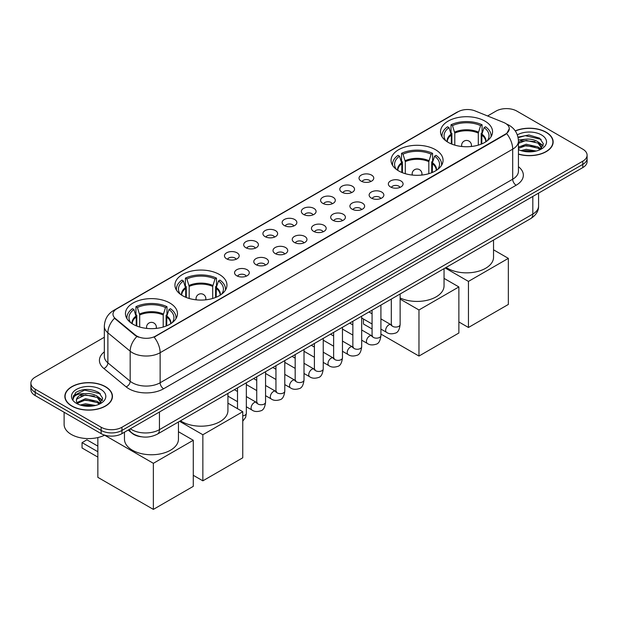 <?xml version="1.0" encoding="UTF-8"?>
<svg xmlns="http://www.w3.org/2000/svg" width="618" height="618" viewBox="0 0 618 618"><rect width="100%" height="100%" fill="white"/><g stroke="black" fill="none" stroke-linecap="round" stroke-linejoin="round"><path stroke-width="0.93" d="M435.451 149.68A26.01 15.017 0 0 0 407.107 146.427A26.01 15.017 0 0 0 391.047 160.294A26.01 15.017 0 0 0 398.664 170.916A26.01 15.017 0 0 0 427.015 174.168A26.01 15.017 0 0 0 443.067 160.294A26.01 15.017 0 0 0 435.451 149.68M219.336 274.454A26.01 15.017 0 0 0 190.985 271.194A26.01 15.017 0 0 0 174.933 285.068A26.01 15.017 0 0 0 182.549 295.69A26.01 15.017 0 0 0 210.892 298.942A26.01 15.017 0 0 0 226.953 285.068A26.01 15.017 0 0 0 219.336 274.454M169.85 303.021A26.01 15.017 0 0 0 141.507 299.769A26.01 15.017 0 0 0 125.446 313.643A26.01 15.017 0 0 0 133.071 324.257A26.01 15.017 0 0 0 161.414 327.509A26.01 15.017 0 0 0 177.466 313.643A26.01 15.017 0 0 0 169.85 303.021M484.929 121.113A26.01 15.017 0 0 0 456.586 117.853A26.01 15.017 0 0 0 440.534 131.727A26.01 15.017 0 0 0 448.15 142.349A26.01 15.017 0 0 0 476.493 145.601A26.01 15.017 0 0 0 492.554 131.727A26.01 15.017 0 0 0 484.929 121.113M361.19 181.136A7.362 4.249 180 0 1 359.73 179.931A7.362 4.249 180 0 1 362.163 174.647A7.362 4.249 180 0 1 371.603 175.126A7.362 4.249 180 0 1 373.063 179.931A7.362 4.249 180 0 1 361.19 181.136M370.7 181.576A4.419 2.549 0 0 0 369.518 180.332A4.419 2.549 0 0 0 365.168 179.683A4.419 2.549 0 0 0 362.086 181.576M341.963 192.229A7.362 4.249 180 0 1 340.503 191.032A7.362 4.249 180 0 1 342.944 185.748A7.362 4.249 180 0 1 352.376 186.219A7.362 4.249 180 0 1 353.836 191.032A7.362 4.249 180 0 1 341.963 192.229M351.48 192.669A4.419 2.549 0 0 0 350.29 191.433A4.419 2.549 0 0 0 345.941 190.784A4.419 2.549 0 0 0 342.859 192.669M322.743 203.33A7.362 4.249 180 0 1 321.283 202.125A7.362 4.249 180 0 1 323.716 196.848A7.362 4.249 180 0 1 333.148 197.32A7.362 4.249 180 0 1 334.616 202.125A7.362 4.249 180 0 1 322.743 203.33M332.252 203.77A4.419 2.549 0 0 0 331.07 202.526A4.419 2.549 0 0 0 326.721 201.885A4.419 2.549 0 0 0 323.639 203.77M303.515 214.431A7.362 4.249 180 0 1 302.055 213.225A7.362 4.249 180 0 1 304.496 207.942A7.362 4.249 180 0 1 313.929 208.421A7.362 4.249 180 0 1 315.389 213.225A7.362 4.249 180 0 1 303.515 214.431M313.032 214.871A4.419 2.549 0 0 0 311.843 213.627A4.419 2.549 0 0 0 307.494 212.978A4.419 2.549 0 0 0 304.411 214.871M284.295 225.531A7.362 4.249 180 0 1 282.835 224.326A7.362 4.249 180 0 1 285.269 219.042A7.362 4.249 180 0 1 294.701 219.521A7.362 4.249 180 0 1 296.161 224.326A7.362 4.249 180 0 1 284.295 225.531M293.805 225.972A4.419 2.549 0 0 0 292.623 224.728A4.419 2.549 0 0 0 288.274 224.079A4.419 2.549 0 0 0 285.192 225.972M265.068 236.624A7.362 4.249 180 0 1 263.608 235.427A7.362 4.249 180 0 1 266.049 230.143A7.362 4.249 180 0 1 275.481 230.614A7.362 4.249 180 0 1 276.941 235.427A7.362 4.249 180 0 1 265.068 236.624M274.585 237.065A4.419 2.549 0 0 0 273.395 235.829A4.419 2.549 0 0 0 269.046 235.18A4.419 2.549 0 0 0 265.964 237.065M245.848 247.725A7.362 4.249 180 0 1 244.38 246.528A7.362 4.249 180 0 1 246.821 241.244A7.362 4.249 180 0 1 256.254 241.715A7.362 4.249 180 0 1 257.714 246.528A7.362 4.249 180 0 1 245.848 247.725M255.358 248.166A4.419 2.549 0 0 0 254.176 246.922A4.419 2.549 0 0 0 249.819 246.281A4.419 2.549 0 0 0 246.744 248.166M226.621 258.826A7.362 4.249 180 0 1 225.161 257.621A7.362 4.249 180 0 1 227.602 252.345A7.362 4.249 180 0 1 237.034 252.816A7.362 4.249 180 0 1 238.494 257.621A7.362 4.249 180 0 1 226.621 258.826M236.138 259.266A4.419 2.549 0 0 0 234.948 258.023A4.419 2.549 0 0 0 230.599 257.382A4.419 2.549 0 0 0 227.517 259.266M390.514 186.96A7.362 4.249 180 0 1 389.054 185.763A7.362 4.249 180 0 1 391.488 180.479A7.362 4.249 180 0 1 400.92 180.95A7.362 4.249 180 0 1 402.38 185.763A7.362 4.249 180 0 1 390.514 186.96M400.024 187.401A4.419 2.549 0 0 0 398.842 186.165A4.419 2.549 0 0 0 394.493 185.516A4.419 2.549 0 0 0 391.41 187.401M371.287 198.061A7.362 4.249 180 0 1 369.827 196.856A7.362 4.249 180 0 1 372.268 191.58A7.362 4.249 180 0 1 381.7 192.051A7.362 4.249 180 0 1 383.16 196.856A7.362 4.249 180 0 1 371.287 198.061M380.804 198.502A4.419 2.549 0 0 0 379.614 197.258A4.419 2.549 0 0 0 375.265 196.617A4.419 2.549 0 0 0 372.183 198.502M352.067 209.162A7.362 4.249 180 0 1 350.599 207.957A7.362 4.249 180 0 1 353.04 202.673A7.362 4.249 180 0 1 362.472 203.152A7.362 4.249 180 0 1 363.932 207.957A7.362 4.249 180 0 1 352.067 209.162M361.576 209.602A4.419 2.549 0 0 0 360.394 208.359A4.419 2.549 0 0 0 356.038 207.71A4.419 2.549 0 0 0 352.963 209.602M332.839 220.263A7.362 4.249 180 0 1 331.379 219.058A7.362 4.249 180 0 1 333.82 213.774A7.362 4.249 180 0 1 343.253 214.253A7.362 4.249 180 0 1 344.713 219.058A7.362 4.249 180 0 1 332.839 220.263M342.357 220.703A4.419 2.549 0 0 0 341.167 219.46A4.419 2.549 0 0 0 336.818 218.811A4.419 2.549 0 0 0 333.735 220.703M313.612 231.356A7.362 4.249 180 0 1 312.152 230.159A7.362 4.249 180 0 1 314.593 224.875A7.362 4.249 180 0 1 324.025 225.346A7.362 4.249 180 0 1 325.485 230.159A7.362 4.249 180 0 1 313.612 231.356M323.129 231.796A4.419 2.549 0 0 0 321.947 230.56A4.419 2.549 0 0 0 317.59 229.911A4.419 2.549 0 0 0 314.516 231.796M294.392 242.457A7.362 4.249 180 0 1 292.932 241.252A7.362 4.249 180 0 1 295.365 235.976A7.362 4.249 180 0 1 304.798 236.447A7.362 4.249 180 0 1 306.265 241.252A7.362 4.249 180 0 1 294.392 242.457M303.901 242.897A4.419 2.549 0 0 0 302.72 241.653A4.419 2.549 0 0 0 298.37 241.012A4.419 2.549 0 0 0 295.288 242.897M275.164 253.558A7.362 4.249 180 0 1 273.704 252.353A7.362 4.249 180 0 1 276.146 247.069A7.362 4.249 180 0 1 285.578 247.548A7.362 4.249 180 0 1 287.038 252.353A7.362 4.249 180 0 1 275.164 253.558M284.682 253.998A4.419 2.549 0 0 0 283.492 252.754A4.419 2.549 0 0 0 279.143 252.105A4.419 2.549 0 0 0 276.061 253.998M255.945 264.659A7.362 4.249 180 0 1 254.485 263.453A7.362 4.249 180 0 1 256.918 258.169A7.362 4.249 180 0 1 266.35 258.648A7.362 4.249 180 0 1 267.81 263.453A7.362 4.249 180 0 1 255.945 264.659M265.454 265.099A4.419 2.549 0 0 0 264.272 263.855A4.419 2.549 0 0 0 259.923 263.206A4.419 2.549 0 0 0 256.841 265.099M236.717 275.752A7.362 4.249 180 0 1 235.257 274.554A7.362 4.249 180 0 1 237.698 269.27A7.362 4.249 180 0 1 247.13 269.742A7.362 4.249 180 0 1 248.59 274.554A7.362 4.249 180 0 1 236.717 275.752M246.234 276.192A4.419 2.549 0 0 0 245.045 274.956A4.419 2.549 0 0 0 240.696 274.307A4.419 2.549 0 0 0 237.613 276.192M503.639 122.457A13.248 7.648 180 0 1 505.408 123.314A13.248 7.648 180 0 1 509.286 128.722A13.248 7.648 180 0 1 505.408 134.129L155.62 336.076A13.248 7.648 180 0 1 135.404 335.056L115.396 318.556A13.248 7.648 180 0 1 112.994 314.168A13.248 7.648 180 0 1 116.879 308.761L458.092 111.765A13.248 7.648 180 0 1 475.064 110.908L503.639 122.457M141.429 436.787A14.724 8.497 180 0 1 132.121 433.311L128.173 430.058M518.44 154.16A23.801 13.743 0 0 0 553.149 141.947A23.801 13.743 0 0 0 546.181 132.229A23.801 13.743 0 0 0 515.242 130.877M105.477 386.667A23.801 13.743 0 0 0 79.544 383.685A23.801 13.743 0 0 0 64.851 396.377A23.801 13.743 0 0 0 71.819 406.096A23.801 13.743 0 0 0 97.76 409.077A23.801 13.743 0 0 0 112.453 396.377A23.801 13.743 0 0 0 105.477 386.667M509.286 128.722L506.69 133.596L505.408 134.523L154.129 337.142A17.173 9.919 60 0 1 160.132 352.708A19.629 11.333 180 0 1 132.376 352.708A19.629 11.333 180 0 1 130.174 351.194L107.88 332.808A19.629 11.333 180 0 1 104.334 326.312L104.334 356.362A19.629 11.333 0 0 0 107.88 362.859L130.174 381.244A19.629 11.333 0 0 0 132.376 382.758A19.629 11.333 0 0 0 160.132 382.758L512.693 179.212A19.629 11.333 0 0 0 518.44 171.194L518.44 141.143A19.629 11.333 180 0 1 512.693 149.162A17.173 9.919 -120 0 0 506.69 133.596M104.334 337.243L35.211 377.15A14.724 8.497 0 0 0 30.9 383.16L30.9 389.572A14.724 8.497 0 0 0 35.211 395.582L101.143 433.643L101.143 430.437A14.724 8.497 0 0 0 121.962 430.437L582.789 164.388A14.724 8.497 0 0 0 587.1 158.378A14.724 8.497 0 0 1 582.789 164.388L121.962 430.437A14.724 8.497 0 0 1 101.143 430.437L35.211 392.376L101.143 430.437L101.143 427.231A14.724 8.497 0 0 0 121.962 427.231L582.789 161.182A14.724 8.497 0 0 0 587.1 155.172A14.724 8.497 0 0 0 582.789 149.162L516.857 111.093A14.724 8.497 0 0 0 496.038 111.093L487.587 115.968M30.9 386.366A14.724 8.497 0 0 0 35.211 392.376A14.724 8.497 0 0 1 30.9 386.366M138.378 337.142L135.404 335.636L114.5 318.239A17.173 11.487 129.5 0 0 107.88 332.808L107.88 362.859A4.905 3.283 -50.5 0 1 103.863 368.498A24.535 14.168 180 0 1 104.334 351.866M30.9 383.16A14.724 8.497 0 0 0 35.211 389.17L101.143 427.231M101.143 433.643A14.724 8.497 0 0 0 121.962 433.643L582.789 167.594A14.724 8.497 0 0 0 587.1 161.584L587.1 155.172M518.44 153.998A23.554 13.596 0 0 0 552.901 141.947A23.554 13.596 0 0 0 546.003 132.329A23.554 13.596 0 0 0 515.335 131.016M520.974 150.607L526.173 149.332L536.262 151.024M523.006 151.163L526.173 150.607L534.145 151.472M518.44 147.161L526.173 144.241L538.023 146.922L540.549 149.332M518.44 148.428L526.173 145.516L538.023 148.196L539.893 149.772M518.409 140.008L525.493 139.228A12.267 7.084 0 0 0 518.44 142.712M525.493 139.228C530.198 138.733 534.377 139.606 538.023 141.839L541.615 147.486L541.53 148.42M518.44 143.345L526.173 140.425L538.023 143.106L541.577 148.127M518.44 149.247L519.143 149.919M518.44 149.61A17.173 9.919 0 0 0 541.492 148.961A17.173 9.919 0 0 0 541.492 134.933A17.173 9.919 0 0 0 517.312 134.871M540.093 149.68L543.4 143.878L539.63 138.162L528.892 134.987L517.992 137.142M518.108 137.69L525.3 135.682L541.144 139.374M521.507 141.476L525.3 140.773L535.01 141.592M540.279 143.87L543.006 146.157M521.507 146.566L525.3 145.863L535.01 146.682M540.279 148.961L540.68 149.224M523.338 151.232L533.96 151.503M538.826 142.418L543.16 145.709M538.826 147.509L541.082 148.868M71.997 405.995A23.554 13.596 0 0 0 97.667 408.946A23.554 13.596 0 0 0 112.206 396.377A23.554 13.596 0 0 0 105.307 386.768A23.554 13.596 0 0 0 79.637 383.817A23.554 13.596 0 0 0 65.099 396.377A23.554 13.596 0 0 0 71.997 405.995M64.117 412.268L64.117 424.427A24.535 14.168 0 0 0 71.302 434.446A24.535 14.168 0 0 0 104.681 435.149M80.278 405.037L85.477 403.77L95.558 405.462M82.31 405.593L85.477 405.037L93.442 405.902M99.398 404.118L102.704 398.309L98.934 392.6C90.861 388.428 83.16 388.382 75.836 392.453L73.009 397.637L73.279 399.298C73.434 395.566 77.273 393.689 84.79 393.666A12.267 7.084 0 0 0 76.385 400.387A12.267 7.084 0 0 0 76.98 402.565L85.477 398.68L97.327 401.36L99.853 403.77M77.389 403.245L85.477 399.954L97.327 402.635L99.189 404.211M84.79 393.666C89.502 393.172 93.673 394.037 97.327 396.269L100.919 401.924L100.834 402.859M76.385 400.526L76.802 399.019L85.477 394.863L97.327 397.544L100.881 402.557M76.98 402.565L78.44 404.357M100.796 389.371A17.173 9.919 0 0 0 76.508 389.371A17.173 9.919 0 0 0 76.508 403.392A17.173 9.919 0 0 0 100.796 403.392A17.173 9.919 0 0 0 100.796 389.371M73.009 397.753L73.542 395.659L84.604 390.12L100.448 393.813M80.811 395.914L84.604 395.203L94.315 396.03M99.583 398.309L102.31 400.595M80.811 400.997L84.604 400.294L94.315 401.121M99.583 403.399L99.985 403.662M82.634 405.671L93.264 405.933M98.131 396.856L102.464 400.14M98.131 401.947L100.386 403.307M451.318 143.901L451.318 135.064L449.008 127.617A22.48 12.978 0 0 0 445.323 140.016A22.48 12.978 0 0 0 445.887 140.858M451.882 144.133L451.882 133.287L451.016 132.777L451.016 124.766A24.535 14.168 0 0 1 482.071 124.766L480.603 125.616A22.48 12.978 0 0 0 452.476 125.616L454.786 133.063L454.786 145.122M478.301 145.122L478.301 133.063L480.603 125.616M446.111 267.447A26.991 15.581 0 0 0 447.455 268.282A26.991 15.581 0 0 0 476.872 271.665A26.991 15.581 0 0 0 493.535 257.266L493.535 240.07M482.071 124.766L482.071 132.777L481.198 133.287L481.198 144.133M449.008 127.617L447.54 126.767A24.535 14.168 0 0 0 442.001 135.736A24.535 14.168 0 0 0 442.079 136.825M452.476 125.616L451.016 124.766M491.009 136.825A24.535 14.168 0 0 0 491.078 135.736A24.535 14.168 0 0 0 485.539 126.767L484.072 127.617L481.932 134.121L481.77 143.901M487.193 140.858A22.48 12.978 0 0 0 487.756 140.016A22.48 12.978 0 0 0 484.072 127.617M468.452 327.486L468.452 281.406L508.351 258.363L508.351 304.442L468.452 327.486L458.873 321.955M468.452 281.406L445.192 267.98M493.535 249.811L508.351 258.363M401.831 172.468L401.831 163.631L399.522 156.184A22.48 12.978 0 0 0 395.837 168.583A22.48 12.978 0 0 0 396.408 169.425M402.403 172.7L402.403 161.854L401.53 161.352L401.53 153.334A24.535 14.168 0 0 1 432.585 153.334L431.117 154.183A22.48 12.978 0 0 0 402.998 154.183L405.3 161.63L405.3 173.689M428.815 173.689L428.815 161.63L431.117 154.183M400.132 297.969A26.991 15.581 0 0 0 428.714 299.892A26.991 15.581 0 0 0 444.048 285.833L444.048 268.637M432.585 153.334L432.585 161.352L431.712 161.854L431.712 172.7M399.522 156.184L398.062 155.342A24.535 14.168 0 0 0 392.523 164.303A24.535 14.168 0 0 0 392.592 165.392M402.998 154.183L401.53 153.334M441.522 165.392A24.535 14.168 0 0 0 441.592 164.303A24.535 14.168 0 0 0 436.053 155.342L434.593 156.184L432.445 162.688L432.283 172.468M437.706 169.425A22.48 12.978 0 0 0 438.278 168.583A22.48 12.978 0 0 0 434.593 156.184M418.965 356.053L418.965 309.973L458.873 286.937L458.873 333.017L418.965 356.053L380.912 334.083M372.075 328.985L363.446 324.002L363.446 319.004M418.965 309.973L400.132 299.104M444.048 278.378L458.873 286.937M185.717 297.243L185.717 288.405L183.407 280.958A22.48 12.978 0 0 0 179.722 293.357A22.48 12.978 0 0 0 180.294 294.199M186.288 297.474L186.288 286.628L185.415 286.119L185.415 278.108A24.535 14.168 0 0 1 216.47 278.108L215.002 278.957A22.48 12.978 0 0 0 186.883 278.957L189.185 286.404L189.185 298.463M212.7 298.463L212.7 286.404L215.002 278.957M180.51 420.788A26.991 15.581 0 0 0 181.854 421.623A26.991 15.581 0 0 0 211.271 425.006A26.991 15.581 0 0 0 227.934 410.607L227.934 393.411M216.47 278.108L216.47 286.119L215.597 286.628L215.597 297.474M183.407 280.958L181.947 280.108A24.535 14.168 0 0 0 176.408 289.077A24.535 14.168 0 0 0 176.478 290.166M186.883 278.957L185.415 278.108M225.408 290.166A24.535 14.168 0 0 0 225.477 289.077A24.535 14.168 0 0 0 219.938 280.108L218.478 280.958L216.331 287.463L216.169 297.243M221.592 294.199A22.48 12.978 0 0 0 222.163 293.357A22.48 12.978 0 0 0 218.478 280.958M202.851 480.827L202.851 434.748L242.758 411.712L242.758 457.791L202.851 480.827L193.272 475.296M202.851 434.748L179.599 421.321M227.934 403.152L242.758 411.712M136.23 325.81L136.23 316.972L133.928 309.525A22.48 12.978 0 0 0 130.243 321.924A22.48 12.978 0 0 0 130.807 322.766M136.802 326.041L136.802 315.195L135.929 314.693L135.929 306.675A24.535 14.168 0 0 1 166.984 306.675L165.524 307.525A22.48 12.978 0 0 0 137.397 307.525L139.699 314.971L139.699 327.03M163.214 327.03L163.214 314.971L165.524 307.525M124.465 432.198L124.465 439.174A26.991 15.581 0 0 0 132.376 450.198A26.991 15.581 0 0 0 161.785 453.573A26.991 15.581 0 0 0 178.447 439.174L178.447 421.986M166.984 306.675L166.984 314.693L166.118 315.195L166.118 326.041M133.928 309.525L132.461 308.683A24.535 14.168 0 0 0 126.922 317.644A24.535 14.168 0 0 0 126.991 318.741M137.397 307.525L135.929 306.675M175.921 318.741A24.535 14.168 0 0 0 175.999 317.644A24.535 14.168 0 0 0 170.46 308.683L168.992 309.525L166.852 316.03L166.682 325.81M172.113 322.766A22.48 12.978 0 0 0 172.677 321.924A22.48 12.978 0 0 0 168.992 309.525M97.845 457.104L82.055 447.988L82.055 442.619L97.845 451.735M153.364 509.394L153.364 463.315L193.272 440.279L193.272 486.358L153.364 509.394L97.845 477.343L97.845 437.559M153.364 463.315L104.635 435.18M178.447 431.719L193.272 440.279M82.055 442.619L86.914 439.815L97.845 446.126M115.396 318.556L115.396 319.143M135.404 335.056L135.404 335.636M155.62 336.076L155.62 336.47M505.408 134.129L505.408 134.523M163.608 388.768A4.905 2.835 60 0 1 160.132 382.758L160.132 352.708L512.693 149.162L512.693 179.212A4.905 2.835 60 0 0 516.161 185.222L163.608 388.768A24.535 14.168 180 0 1 128.907 388.768A24.535 14.168 180 0 1 126.157 386.876L103.863 368.498M518.44 141.143C518.108 134.083 515.01 128.791 509.132 125.269L506.66 124.063A17.173 8.042 112 0 0 506.428 123.979M115.419 309.765A17.173 9.919 -120 0 0 113.635 310.437C107.764 313.959 104.666 319.251 104.334 326.312M113.635 310.437L456.648 112.399A17.173 9.919 60 0 1 457.953 111.843M136.864 336.547A17.173 11.487 129.5 0 0 130.174 351.194L130.174 381.244A4.905 3.283 -50.5 0 1 126.157 386.876M518.44 166.706A24.535 14.168 180 0 1 516.161 185.222M121.962 427.231L121.962 433.643M582.789 161.182L582.789 167.594M35.211 389.17L35.211 395.582M130.359 428.799A19.629 11.333 0 0 0 131.68 429.641A19.629 11.333 0 0 0 159.444 429.641L532.816 214.067A19.629 11.333 0 0 0 538.572 206.057C538.711 210.923 536.115 215.095 530.785 218.563L157.405 434.13A9.818 5.67 60 0 0 159.444 429.641L159.444 412.005M532.816 196.439L532.816 214.067A9.818 5.67 60 0 1 530.785 218.563M129.564 429.255A9.818 6.566 129.5 0 0 131.279 432.445L128.297 429.989M451.318 135.064A19.235 11.109 0 0 0 447.301 141.831M478.301 133.063A19.235 11.109 0 0 0 454.786 133.063M451.148 134.121A19.467 11.24 0 0 0 447.115 141.715M478.463 132.121A19.467 11.24 0 0 0 454.624 132.121M485.972 141.715A19.467 11.24 0 0 0 481.932 134.121M485.779 141.831A19.235 11.109 0 0 0 481.77 135.064M462.071 146.52A4.905 2.835 180 0 1 461.631 145.354L461.631 146.474M471.449 146.474L471.449 145.354A4.905 2.835 180 0 1 471.009 146.52M401.831 163.631A19.235 11.109 0 0 0 397.822 170.406M428.815 161.63A19.235 11.109 0 0 0 405.3 161.63M401.669 162.688A19.467 11.24 0 0 0 397.629 170.282M428.977 160.688A19.467 11.24 0 0 0 405.138 160.688M436.486 170.282A19.467 11.24 0 0 0 432.445 162.688M436.293 170.406A19.235 11.109 0 0 0 432.283 163.631M412.585 175.087A4.905 2.835 180 0 1 412.152 173.921L412.152 175.041M421.963 175.041L421.963 173.921A4.905 2.835 180 0 1 421.53 175.087M185.717 288.405A19.235 11.109 0 0 0 181.707 295.18M212.7 286.404A19.235 11.109 0 0 0 189.185 286.404M185.554 287.463A19.467 11.24 0 0 0 181.514 295.056M212.862 285.462A19.467 11.24 0 0 0 189.023 285.462M220.371 295.056A19.467 11.24 0 0 0 216.331 287.463M220.178 295.18A19.235 11.109 0 0 0 216.169 288.405M196.47 299.861A4.905 2.835 180 0 1 196.037 298.695L196.037 299.815M205.848 299.815L205.848 298.695A4.905 2.835 180 0 1 205.415 299.861M136.23 316.972A19.235 11.109 0 0 0 132.221 323.747M163.214 314.971A19.235 11.109 0 0 0 139.699 314.971M136.068 316.03A19.467 11.24 0 0 0 132.028 323.623M163.376 314.029A19.467 11.24 0 0 0 139.537 314.029M170.885 323.623A19.467 11.24 0 0 0 166.852 316.03M170.699 323.747A19.235 11.109 0 0 0 166.682 316.972M146.991 328.428A4.905 2.835 180 0 1 146.551 327.262L146.551 328.382M156.369 328.382L156.369 327.262A4.905 2.835 180 0 1 155.929 328.428M400.132 293.998L400.132 324.52A4.419 2.549 180 0 1 398.641 326.435A4.419 2.549 180 0 1 392.592 326.319A4.419 2.549 180 0 1 391.302 324.52L391.155 325.47L391.557 325.145M400.132 324.52C399.529 329.649 397.938 332.515 395.365 333.117C391.719 334.245 388.784 333.99 386.567 332.353A4.419 2.549 -60 0 1 385.895 328.815A4.419 2.549 -60 0 1 388.776 324.921A4.419 2.549 -60 0 1 388.969 324.813A4.419 2.549 -60 0 1 390.985 324.705L391.882 325.053M380.912 305.091L380.912 335.62A4.419 2.549 180 0 1 379.413 337.528A4.419 2.549 180 0 1 373.372 337.42A4.419 2.549 180 0 1 372.075 335.62L371.936 336.571L372.33 336.246M380.912 335.62C380.302 340.75 378.718 343.616 376.146 344.211C372.499 345.338 369.564 345.091 367.347 343.454A4.419 2.549 -60 0 1 366.667 339.908A4.419 2.549 -60 0 1 369.556 336.022A4.419 2.549 -60 0 1 369.749 335.914A4.419 2.549 -60 0 1 371.758 335.798L372.654 336.153M361.684 316.192L361.684 346.721A4.419 2.549 180 0 1 360.186 348.629A4.419 2.549 180 0 1 354.145 348.521A4.419 2.549 180 0 1 352.855 346.721L352.708 347.671L353.102 347.347M361.684 346.721C361.082 351.843 359.491 354.709 356.918 355.311C353.272 356.439 350.336 356.184 348.119 354.547A4.419 2.549 -60 0 1 347.44 351.009A4.419 2.549 -60 0 1 350.329 347.115A4.419 2.549 -60 0 1 350.522 347.015A4.419 2.549 -60 0 1 352.538 346.899L353.434 347.254M342.465 327.293L342.465 357.814A4.419 2.549 180 0 1 340.966 359.73A4.419 2.549 180 0 1 334.925 359.622A4.419 2.549 180 0 1 333.627 357.814L333.488 358.772L333.882 358.44M342.465 357.814C341.854 362.944 340.271 365.81 337.698 366.412C334.044 367.54 331.117 367.285 328.9 365.647A4.419 2.549 -60 0 1 328.22 362.109A4.419 2.549 -60 0 1 331.101 358.216A4.419 2.549 -60 0 1 331.302 358.108A4.419 2.549 -60 0 1 333.311 358L334.207 358.355M323.237 338.394L323.237 368.915A4.419 2.549 180 0 1 321.739 370.831A4.419 2.549 180 0 1 315.698 370.715A4.419 2.549 180 0 1 314.4 368.915L314.261 369.873L314.655 369.541M323.237 368.915C322.635 374.044 321.043 376.91 318.471 377.513C314.825 378.641 311.889 378.386 309.672 376.748A4.419 2.549 -60 0 1 308.992 373.21A4.419 2.549 -60 0 1 311.881 369.317A4.419 2.549 -60 0 1 312.075 369.209A4.419 2.549 -60 0 1 314.091 369.101L314.987 369.448M304.01 349.487L304.01 380.016A4.419 2.549 180 0 1 302.519 381.924A4.419 2.549 180 0 1 296.47 381.816A4.419 2.549 180 0 1 295.18 380.016L295.041 380.966L295.435 380.642M304.01 380.016C303.407 385.145 301.816 388.011 299.251 388.606C295.597 389.734 292.669 389.487 290.445 387.849A4.419 2.549 -60 0 1 289.772 384.311A4.419 2.549 -60 0 1 292.654 380.418A4.419 2.549 -60 0 1 292.855 380.309A4.419 2.549 -60 0 1 294.863 380.194L295.759 380.549M284.79 360.588L284.79 391.117A4.419 2.549 180 0 1 283.291 393.025A4.419 2.549 180 0 1 277.25 392.917A4.419 2.549 180 0 1 275.952 391.117L275.813 392.067L276.207 391.742M284.79 391.117C284.18 396.238 282.596 399.104 280.024 399.707C276.377 400.835 273.442 400.58 271.225 398.942A4.419 2.549 -60 0 1 270.545 395.404A4.419 2.549 -60 0 1 273.434 391.511A4.419 2.549 -60 0 1 273.627 391.41A4.419 2.549 -60 0 1 275.643 391.294L276.54 391.65M265.562 371.688L265.562 402.21A4.419 2.549 180 0 1 264.071 404.126A4.419 2.549 180 0 1 258.023 404.017A4.419 2.549 180 0 1 256.733 402.21L256.586 403.168L256.988 402.843M265.562 402.21C264.96 407.339 263.368 410.205 260.796 410.808C257.15 411.936 254.222 411.681 251.997 410.043A4.419 2.549 -60 0 1 251.325 406.505A4.419 2.549 -60 0 1 254.207 402.612A4.419 2.549 -60 0 1 254.407 402.503A4.419 2.549 -60 0 1 256.416 402.395L257.312 402.751M246.343 382.789L246.343 413.311A4.419 2.549 180 0 1 244.844 415.226A4.419 2.549 180 0 1 242.758 415.814M456.648 112.399L459.8 110.931M157.405 434.13C149.51 438.1 141.615 438.1 133.712 434.13L131.279 432.445M538.572 206.057L538.572 193.117M552.901 143.917L552.901 141.947M541.615 148.328L541.615 147.486M112.206 398.347L112.206 396.377M100.919 402.766L100.919 401.924M65.099 398.347L65.099 396.377M442.001 136.709L442.001 135.736M491.078 136.709L491.078 135.736M471.449 145.354A4.905 4.905 0 0 0 464.087 141.105A4.905 4.905 0 0 0 461.631 145.354M392.523 165.276L392.523 164.303M441.592 165.276L441.592 164.303M421.963 173.921A4.905 4.905 0 0 0 414.601 169.672A4.905 4.905 0 0 0 412.152 173.921M176.408 290.051L176.408 289.077M225.477 290.051L225.477 289.077M205.848 298.695A4.905 4.905 0 0 0 198.486 294.446A4.905 4.905 0 0 0 196.037 298.695M126.922 318.618L126.922 317.644M175.999 318.618L175.999 317.644M156.369 327.262A4.905 4.905 0 0 0 149.008 323.013A4.905 4.905 0 0 0 146.551 327.262M386.567 332.353L380.912 329.085M372.075 323.986L361.684 317.984M391.302 299.097L391.302 324.52M390.985 324.705L380.912 318.888M372.075 313.782L368.969 311.99M367.347 343.454L361.684 340.186M352.855 335.08L342.465 329.085M372.075 310.197L372.075 335.62M371.758 335.798L361.684 329.981M352.855 324.883L349.742 323.09M348.119 354.547L342.465 351.279M333.627 346.18L323.237 340.186M352.855 321.29L352.855 346.721M352.538 346.899L342.465 341.082M333.627 335.983L330.514 334.183M328.9 365.647L323.237 362.38M314.4 357.281L304.01 351.279M333.627 332.391L333.627 357.814M333.311 358L323.237 352.183M314.4 347.084L311.294 345.284M309.672 376.748L304.01 373.481M295.18 368.382L284.79 362.38M314.4 343.492L314.4 368.915M314.091 369.101L304.01 363.284M295.18 358.177L292.067 356.385M290.445 387.849L284.79 384.581M275.952 379.483L265.562 373.481M295.18 354.593L295.18 380.016M294.863 380.194L284.79 374.377M275.952 369.278L272.847 367.486M271.225 398.942L265.562 395.675M256.733 390.576L246.343 384.581M275.952 365.686L275.952 391.117M275.643 391.294L265.562 385.477M256.733 380.379L253.619 378.579M251.997 410.043L246.343 406.775M237.505 401.677L227.934 396.153M256.733 376.787L256.733 402.21M256.416 402.395L246.343 396.578M237.505 391.48L234.4 389.68M237.505 387.888L237.505 408.676M242.758 421.206L245.663 417.305L246.343 413.311"/></g></svg>
